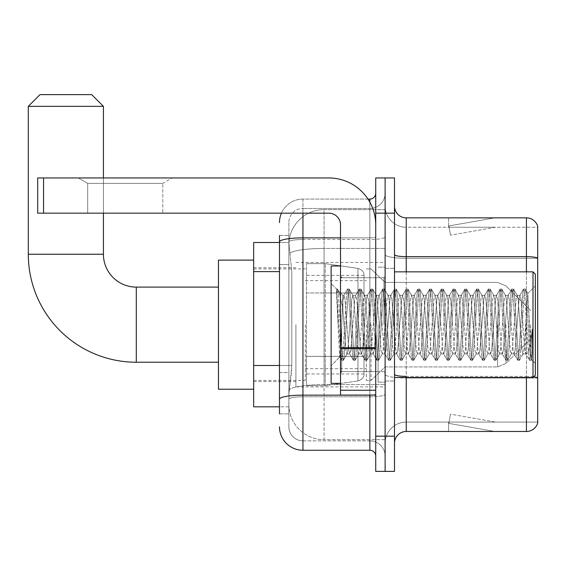 <?xml version="1.0" encoding="UTF-8"?>
<svg xmlns="http://www.w3.org/2000/svg" width="566" height="566" viewBox="0 0 566 566"><rect width="100%" height="100%" fill="white"/><g stroke="black" fill="none" stroke-linecap="round" stroke-linejoin="round"><path stroke-width="0.42" stroke-dasharray="2.83 2.12" d="M385.113 324.665L385.113 386.875L385.113 324.665M295.912 324.665L295.912 386.875L295.912 324.665M279.477 365.502L291.808 365.502L291.582 371.614L289.014 392.747L291.808 365.502L291.808 271.602L291.808 365.502L253.66 365.502L253.66 406.827L288.95 406.827L288.865 404.485A35.212 35.212 0 0 0 324.077 439.69L385.113 439.69L385.113 384.59L385.113 439.69L324.077 439.69L324.077 384.59L324.077 439.69A35.212 35.212 0 0 1 288.865 404.485L288.865 397.318L288.95 406.827L279.477 406.827M289.014 392.747L288.865 397.318L289.014 392.747M253.66 324.665L253.66 389.224L253.66 324.665M324.077 209.639L385.113 209.639L385.113 248.439L385.113 209.639L324.077 209.639A35.212 35.212 0 0 0 288.915 242.991L291.808 271.602L288.915 242.991A35.212 35.212 0 0 1 324.077 209.639L324.077 248.439L385.113 248.439L385.113 384.59L385.113 248.439L324.077 248.439L324.077 209.639A35.212 35.212 0 0 0 288.915 242.991M279.477 264.563L288.865 264.563L288.865 372.541L288.865 235.463L288.865 264.563L279.477 264.563L279.477 372.541L279.477 242.503L288.95 242.503L253.66 242.503L253.66 365.502M279.477 413.873L288.865 413.873L279.477 413.873L279.477 372.541L288.865 372.541L288.865 413.873L288.865 372.541L279.477 372.541M279.477 426.785A23.475 23.475 0 0 0 302.952 450.26L302.952 440.864A14.086 14.086 0 0 1 288.865 426.785L288.865 241.951L288.865 426.785A14.086 14.086 0 0 0 302.952 440.864L369.853 440.864L369.853 403.31L369.853 450.26A5.865 5.865 0 0 1 375.725 456.125L375.725 193.211L375.725 456.125M385.113 403.31L385.113 236.857L385.113 403.31M375.725 324.665L375.725 277.715L375.725 324.665M375.725 213.163L375.725 177.95L385.113 177.95L385.113 213.163L385.113 177.95L394.502 177.95L394.502 213.163L385.113 213.163L385.113 436.174L385.113 213.163L375.725 213.163L375.725 436.174L385.113 436.174L385.113 471.386L385.113 436.174L394.502 436.174L394.502 213.163M394.502 436.174L394.502 471.386L375.725 471.386L375.725 436.174M385.113 193.211L385.113 236.857L385.113 193.211A15.261 15.261 0 0 1 369.853 208.465A15.261 15.261 0 0 0 385.113 193.211A15.261 15.261 0 0 1 369.853 208.465L369.853 440.864L302.952 440.864L302.952 396.787L369.853 396.787A15.261 2.653 0 0 0 385.113 394.134A15.261 2.653 0 0 1 369.853 396.787L369.853 208.465L302.952 208.465L369.853 208.465M281.436 213.163A23.475 23.475 0 0 1 302.952 199.076L369.853 199.076A5.865 5.865 0 0 0 375.725 193.211A5.865 5.865 0 0 1 369.853 199.076L369.853 403.31L369.853 396.787L302.952 396.787L302.952 208.465L302.952 239.503L369.853 239.503A15.261 2.653 0 0 0 385.113 236.857A15.261 2.653 0 0 1 369.853 239.503L302.952 239.503L302.952 403.31L302.952 395.153L369.853 395.153A5.865 1.019 0 0 0 375.725 394.134A5.865 1.019 0 0 1 371.897 395.089M302.952 450.26L369.853 450.26M279.477 235.463L288.865 235.463L279.477 235.463L279.477 399.228A23.475 4.075 180 0 1 302.952 395.153L302.952 199.076A23.475 23.475 0 0 0 279.477 222.551A23.475 23.475 0 0 1 302.952 199.076L367.985 199.076M279.477 399.228L279.477 403.31M288.865 222.551L288.865 241.951L288.865 222.551A14.086 14.086 0 0 1 302.952 208.465A14.086 14.086 0 0 0 288.865 222.551A14.086 14.086 0 0 1 302.952 208.465M385.113 456.125A15.261 15.261 0 0 0 369.853 440.864A15.261 15.261 0 0 1 385.113 456.125A15.261 15.261 0 0 0 369.853 440.864M394.502 324.665L394.502 381.01L394.502 324.665M378.074 324.665L378.074 382.177L378.074 324.665M385.113 384.526L385.113 254.615L385.113 384.526M533.681 376.807A11.737 2.038 180 0 0 526.43 376.376L526.43 431.476A11.737 11.737 0 0 0 537.7 423.028L537.7 384.526L537.7 422.087L406.239 422.087L406.239 377.487M394.502 443.213L394.502 206.123L394.502 443.213A11.737 11.737 0 0 1 406.239 431.476L406.239 384.526L406.239 422.087L537.7 422.087L537.7 227.249L406.239 227.249A21.126 21.126 0 0 1 385.113 206.123L385.113 254.615L385.113 206.123A21.126 21.126 0 0 0 406.239 227.249L406.239 378.003A21.126 3.672 0 0 1 385.113 374.338A21.126 3.672 0 0 0 406.239 378.003L406.239 227.249A21.126 21.126 0 0 1 385.113 206.123M537.7 226.308A11.737 11.737 0 0 0 526.43 217.86L526.43 376.376A11.737 2.038 180 0 1 537.7 377.84L537.7 226.308A11.737 11.737 0 0 0 526.43 217.86L406.239 217.86A11.737 11.737 0 0 1 394.502 206.123M493.934 431.334A9.389 9.389 0 0 0 495.561 431.476L448.612 431.476L495.561 431.476A9.389 9.389 0 0 1 493.934 431.334A9.389 9.389 0 0 0 495.561 431.476A9.389 9.389 0 0 1 493.934 431.334A9.389 9.389 0 0 0 495.561 431.476A9.389 9.389 0 0 1 493.934 431.334A9.389 9.389 0 0 0 495.561 431.476A9.389 9.389 0 0 1 493.934 431.334A9.389 9.389 0 0 0 495.561 431.476A9.389 9.389 0 0 1 493.934 431.334L448.852 423.389L493.934 431.334M448.612 422.087L448.612 431.476L448.612 422.087L449.079 422.087L448.852 423.389L449.079 422.087L448.612 422.087L448.612 431.476L448.612 422.087L449.079 422.087L448.852 423.389L449.079 422.087L448.612 422.087L448.612 431.476L448.612 422.087L449.079 422.087L448.852 423.389L449.079 422.087L448.612 422.087L448.612 431.476L448.612 422.087L449.079 422.087L448.852 423.389L449.079 422.087L448.612 422.087L448.612 431.476L448.612 422.087L449.079 422.087L448.852 423.389L449.079 422.087L448.612 422.087M526.43 431.476L406.239 431.476M495.561 217.86L448.612 217.86L495.561 217.86A9.389 9.389 0 0 0 493.934 218.002A9.389 9.389 0 0 1 495.561 217.86A9.389 9.389 0 0 0 493.934 218.002A9.389 9.389 0 0 1 495.561 217.86A9.389 9.389 0 0 0 493.934 218.002A9.389 9.389 0 0 1 495.561 217.86A9.389 9.389 0 0 0 493.934 218.002A9.389 9.389 0 0 1 495.561 217.86A9.389 9.389 0 0 0 493.934 218.002A9.389 9.389 0 0 1 495.561 217.86M495.561 422.087L449.079 422.087L495.561 422.087L449.079 422.087L495.561 422.087L449.079 422.087L495.561 422.087L449.079 422.087L495.561 422.087L449.079 422.087L495.561 422.087L450.479 414.135L449.079 422.087L450.479 414.135L449.079 422.087L450.479 414.135L449.079 422.087L450.479 414.135L449.079 422.087L450.479 414.135L449.079 422.087L450.479 414.135L495.561 422.087M526.43 377.487L526.43 376.376L406.239 376.376L406.239 256.653L526.43 256.653A11.737 2.038 180 0 1 537.7 258.124L537.7 227.249L406.239 227.249M449.079 227.249L448.612 227.249L449.079 227.249L448.612 227.249L449.079 227.249L448.612 227.249L449.079 227.249L448.612 227.249L449.079 227.249L448.612 227.249L449.079 227.249L448.852 225.947L493.934 218.002L448.852 225.947L449.079 227.249L448.852 225.947L493.934 218.002L448.852 225.947L449.079 227.249L448.852 225.947L493.934 218.002L448.852 225.947L449.079 227.249L448.852 225.947L493.934 218.002L448.852 225.947L449.079 227.249L448.852 225.947L493.934 218.002L448.852 225.947L449.079 227.249L495.561 227.249L449.079 227.249L495.561 227.249L449.079 227.249L495.561 227.249L449.079 227.249L495.561 227.249L449.079 227.249L495.561 227.249L449.079 227.249L450.479 235.194L449.079 227.249M385.113 443.213A21.126 21.126 0 0 1 406.239 422.087A21.126 21.126 0 0 0 385.113 443.213A21.126 21.126 0 0 1 406.239 422.087M448.612 217.86L448.612 227.249L448.612 217.86M495.561 227.249L450.479 235.194L495.561 227.249M87.688 183.37L78.299 177.95L172.198 177.95L78.299 177.95L172.198 177.95L78.299 177.95L87.688 183.37L87.688 213.163L162.81 213.163L87.688 213.163L162.81 213.163L87.688 213.163L87.688 183.37L162.81 183.37L172.198 177.95L162.81 183.37L87.688 183.37L162.81 183.37L162.81 213.163L162.81 183.37L87.688 183.37M340.513 324.665L340.513 383.352L340.513 324.665M340.513 395.089L375.725 395.089L340.513 395.089L340.513 390.243L340.513 395.089L375.725 395.089L375.725 224.9A46.95 46.95 0 0 0 328.775 177.95L37.689 177.95L43.561 177.95L37.689 177.95L37.689 213.163L37.689 177.95L37.689 213.163L328.775 213.163A11.737 11.737 0 0 1 340.513 224.9L340.513 395.089M340.513 348.649L375.725 348.649L340.513 348.649L375.725 348.649L375.725 224.9A46.95 46.95 0 0 0 328.775 177.95L43.561 177.95L43.561 213.163L328.775 213.163A11.737 11.737 0 0 1 340.513 224.9L340.513 347.63L375.725 347.63L375.725 395.089L375.725 224.9A46.95 46.95 0 0 0 328.775 177.95L43.561 177.95L43.561 213.163L37.689 213.163L328.775 213.163A11.737 11.737 0 0 1 340.513 224.9L340.513 347.63L375.725 347.63L375.725 224.9M535.351 324.665L535.351 375.138L535.351 274.199L535.351 363.4L535.351 274.199L533.002 271.85L533.002 377.487L533.002 271.85L533.002 377.487L535.351 375.138L535.351 324.665M340.513 383.352L331.124 383.352L331.124 265.978L331.124 365.749L331.124 265.978L340.513 265.978M336.508 290.698L336.508 288.971L331.124 283.587L336.508 288.971L337.371 288.971L336.508 292.657L338.56 291.016L339.027 291.66L342.862 308.251L342.862 295.325L342.862 308.251L343.972 324.665L342.862 308.251L339.027 291.66L338.56 291.016L336.508 292.657L336.508 288.971L337.371 288.971L336.508 292.657L337.987 324.665L336.883 293.754L340.796 355.582L341.588 360.202L340.796 355.582L336.508 290.698M342.862 300.496L342.862 295.325L338.553 291.023L342.862 295.325L343.972 295.325L342.862 300.496L340.753 347.17L339.848 357.026L337.987 324.665L339.72 356.976L341.772 360.365L339.72 356.976L331.124 365.749L339.848 357.026L340.753 347.17L342.862 295.325L343.972 295.325L342.862 300.496M358.646 324.665L356.693 299.258L355.49 295.516L354.733 299.258L350.821 350.078L349.618 353.821L348.868 350.078L344.956 299.258L343.972 295.325L344.956 299.258L348.868 350.078L349.618 353.821L353.325 360.202L352.533 355.582L348.621 293.754L347.644 288.971L346.668 293.754L342.755 355.582L341.772 360.365L343.244 360.365L342.267 355.582L338.355 293.754L337.371 288.971L339.027 291.66L337.555 289.127L338.355 293.754L342.267 355.582L343.428 360.202L341.772 360.365L342.755 355.582L346.668 293.754L347.46 289.127L349.109 288.971L348.132 293.754L344.22 355.582L343.428 360.202L347.135 353.821L345.932 350.078L343.972 324.665L345.932 350.078L346.908 354.012L349.845 354.012L353.325 360.202L352.533 355.582L348.621 293.754L347.644 288.971L349.109 288.971L348.132 293.754L344.22 355.582L343.428 360.202L346.908 354.012L349.845 354.012L350.821 350.078L354.733 299.258L355.49 295.516L359.198 289.127L358.405 293.754L354.493 355.582L353.325 360.202L354.981 360.365L354.005 355.582L350.092 293.754L349.109 288.971L353 295.516L351.797 299.258L347.885 350.078L347.135 353.821L347.885 350.078L351.797 299.258L352.781 295.325L355.71 295.325L359.198 289.127L358.405 293.754L354.493 355.582L353.509 360.365L354.981 360.365L354.005 355.582L350.092 293.754L349.293 289.127L352.781 295.325L355.71 295.325L356.693 299.258L360.606 350.078L361.356 353.821L360.606 350.078L358.646 324.665M355.71 324.665L353.757 299.258L353 295.516L353.757 299.258L357.67 350.078L358.646 354.012L357.67 350.078L355.71 324.665M370.383 324.665L368.431 299.258L367.228 295.516L366.471 299.258L362.558 350.078L361.356 353.821L365.063 360.202L364.271 355.582L360.358 293.754L359.198 289.127L360.846 288.971L359.87 293.754L355.957 355.582L354.981 360.365L358.872 353.821L361.582 354.012L365.063 360.202L364.271 355.582L360.358 293.754L359.382 288.971L360.846 288.971L359.87 293.754L355.957 355.582L355.165 360.202L358.646 354.012L361.582 354.012L362.558 350.078L366.471 299.258L367.228 295.516L370.935 289.127L370.143 293.754L366.23 355.582L365.063 360.202L366.718 360.365L365.742 355.582L361.83 293.754L360.846 288.971L364.737 295.516L363.535 299.258L359.622 350.078L358.872 353.821L359.622 350.078L363.535 299.258L364.518 295.325L367.447 295.325L370.935 289.127L370.143 293.754L366.23 355.582L365.247 360.365L366.718 360.365L365.742 355.582L361.83 293.754L361.03 289.127L364.518 295.325L367.447 295.325L368.431 299.258L372.343 350.078L373.093 353.821L372.343 350.078L370.383 324.665M367.447 324.665L365.495 299.258L364.737 295.516L365.495 299.258L369.407 350.078L370.383 354.012L369.407 350.078L367.447 324.665M382.121 324.665L380.168 299.258L378.965 295.516L378.208 299.258L374.296 350.078L373.093 353.821L376.8 360.202L376.008 355.582L372.095 293.754L370.935 289.127L372.584 288.971L371.607 293.754L367.695 355.582L366.718 360.365L370.61 353.821L373.319 354.012L376.8 360.202L376.008 355.582L372.095 293.754L371.119 288.971L372.584 288.971L371.607 293.754L367.695 355.582L366.902 360.202L370.383 354.012L373.319 354.012L374.296 350.078L378.208 299.258L378.965 295.516L382.673 289.127L381.88 293.754L377.968 355.582L376.8 360.202L378.456 360.365L377.48 355.582L373.567 293.754L372.584 288.971L376.475 295.516L375.272 299.258L371.36 350.078L370.61 353.821L371.36 350.078L375.272 299.258L376.256 295.325L379.185 295.325L382.673 289.127L381.88 293.754L377.968 355.582L376.984 360.365L378.456 360.365L377.48 355.582L373.567 293.754L372.768 289.127L376.256 295.325L379.185 295.325L380.168 299.258L384.081 350.078L384.83 353.821L384.081 350.078L382.121 324.665M379.185 324.665L377.232 299.258L376.475 295.516L377.232 299.258L381.144 350.078L382.121 354.012L381.144 350.078L379.185 324.665M393.858 324.665L391.905 299.258L390.703 295.516L389.946 299.258L386.033 350.078L384.83 353.821L388.538 360.202L387.745 355.582L383.833 293.754L382.673 289.127L384.321 288.971L383.345 293.754L379.432 355.582L378.456 360.365L382.347 353.821L385.057 354.012L388.538 360.202L387.745 355.582L383.833 293.754L382.857 288.971L384.321 288.971L383.345 293.754L379.432 355.582L378.64 360.202L382.121 354.012L385.057 354.012L386.033 350.078L389.946 299.258L390.703 295.516L394.41 289.127L393.618 293.754L389.705 355.582L388.538 360.202L390.193 360.365L389.21 355.582L385.297 293.754L384.321 288.971L388.212 295.516L387.01 299.258L383.097 350.078L382.347 353.821L383.097 350.078L387.01 299.258L387.993 295.325L390.922 295.325L394.41 289.127L393.618 293.754L389.705 355.582L388.722 360.365L390.193 360.365L389.21 355.582L385.297 293.754L384.505 289.127L387.993 295.325L390.922 295.325L391.905 299.258L395.818 350.078L396.568 353.821L395.818 350.078L393.858 324.665M390.922 324.665L388.969 299.258L388.212 295.516L388.969 299.258L392.882 350.078L393.858 354.012L392.882 350.078L390.922 324.665M405.596 324.665L403.643 299.258L402.44 295.516L401.683 299.258L397.771 350.078L396.568 353.821L400.275 360.202L399.483 355.582L395.57 293.754L394.41 289.127L396.058 288.971L395.082 293.754L391.17 355.582L390.193 360.365L394.085 353.821L396.794 354.012L400.275 360.202L399.483 355.582L395.57 293.754L394.594 288.971L396.058 288.971L395.082 293.754L391.17 355.582L390.377 360.202L393.858 354.012L396.794 354.012L397.771 350.078L401.683 299.258L402.44 295.516L406.147 289.127L405.355 293.754L401.443 355.582L400.275 360.202L401.931 360.365L400.947 355.582L397.035 293.754L396.058 288.971L399.95 295.516L398.747 299.258L394.835 350.078L394.085 353.821L394.835 350.078L398.747 299.258L399.73 295.325L402.659 295.325L406.147 289.127L405.355 293.754L401.443 355.582L400.459 360.365L401.931 360.365L400.947 355.582L397.035 293.754L396.242 289.127L399.73 295.325L402.659 295.325L403.643 299.258L407.555 350.078L408.305 353.821L407.555 350.078L405.596 324.665M402.659 324.665L400.707 299.258L399.95 295.516L400.707 299.258L404.619 350.078L405.596 354.012L404.619 350.078L402.659 324.665M417.333 324.665L415.38 299.258L414.178 295.516L413.421 299.258L409.508 350.078L408.305 353.821L412.013 360.202L411.22 355.582L407.308 293.754L406.147 289.127L407.796 288.971L406.82 293.754L402.907 355.582L401.931 360.365L405.822 353.821L408.532 354.012L412.013 360.202L411.22 355.582L407.308 293.754L406.331 288.971L407.796 288.971L406.82 293.754L402.907 355.582L402.115 360.202L405.596 354.012L408.532 354.012L409.508 350.078L413.421 299.258L414.178 295.516L417.885 289.127L417.092 293.754L413.18 355.582L412.013 360.202L413.668 360.365L412.685 355.582L408.772 293.754L407.796 288.971L411.687 295.516L410.484 299.258L406.572 350.078L405.822 353.821L406.572 350.078L410.484 299.258L411.468 295.325L414.397 295.325L417.885 289.127L417.092 293.754L413.18 355.582L412.197 360.365L413.668 360.365L412.685 355.582L408.772 293.754L407.98 289.127L411.468 295.325L414.397 295.325L415.38 299.258L419.293 350.078L420.043 353.821L419.293 350.078L417.333 324.665M414.397 324.665L412.444 299.258L411.687 295.516L412.444 299.258L416.357 350.078L417.333 354.012L416.357 350.078L414.397 324.665M429.07 324.665L427.118 299.258L425.915 295.516L425.158 299.258L421.245 350.078L420.043 353.821L423.75 360.202L422.958 355.582L419.045 293.754L417.885 289.127L419.533 288.971L418.557 293.754L414.645 355.582L413.668 360.365L417.559 353.821L420.269 354.012L423.75 360.202L422.958 355.582L419.045 293.754L418.069 288.971L419.533 288.971L418.557 293.754L414.645 355.582L413.852 360.202L417.333 354.012L420.269 354.012L421.245 350.078L425.158 299.258L425.915 295.516L429.622 289.127L428.83 293.754L424.917 355.582L423.75 360.202L425.406 360.365L424.422 355.582L420.51 293.754L419.533 288.971L423.425 295.516L422.222 299.258L418.309 350.078L417.559 353.821L418.309 350.078L422.222 299.258L423.205 295.325L426.134 295.325L429.622 289.127L428.83 293.754L424.917 355.582L423.934 360.365L425.406 360.365L424.422 355.582L420.51 293.754L419.717 289.127L423.205 295.325L426.134 295.325L427.118 299.258L431.03 350.078L431.78 353.821L431.03 350.078L429.07 324.665M426.134 324.665L424.182 299.258L423.425 295.516L424.182 299.258L428.094 350.078L429.07 354.012L428.094 350.078L426.134 324.665M440.808 324.665L438.855 299.258L437.652 295.516L436.895 299.258L432.983 350.078L431.78 353.821L435.487 360.202L434.695 355.582L430.783 293.754L429.622 289.127L431.271 288.971L430.294 293.754L426.382 355.582L425.406 360.365L429.297 353.821L432.007 354.012L435.487 360.202L434.695 355.582L430.783 293.754L429.806 288.971L431.271 288.971L430.294 293.754L426.382 355.582L425.59 360.202L429.07 354.012L432.007 354.012L432.983 350.078L436.895 299.258L437.652 295.516L441.36 289.127L440.567 293.754L436.655 355.582L435.487 360.202L437.143 360.365L436.16 355.582L432.247 293.754L431.271 288.971L435.162 295.516L433.959 299.258L430.047 350.078L429.297 353.821L430.047 350.078L433.959 299.258L434.943 295.325L437.872 295.325L441.36 289.127L440.567 293.754L436.655 355.582L435.671 360.365L437.143 360.365L436.16 355.582L432.247 293.754L431.455 289.127L434.943 295.325L437.872 295.325L438.855 299.258L442.768 350.078L443.518 353.821L442.768 350.078L440.808 324.665M437.872 324.665L435.919 299.258L435.162 295.516L435.919 299.258L439.832 350.078L440.808 354.012L439.832 350.078L437.872 324.665M452.545 324.665L450.593 299.258L449.39 295.516L448.633 299.258L444.72 350.078L443.518 353.821L447.225 360.202L446.433 355.582L442.52 293.754L441.36 289.127L443.008 288.971L442.032 293.754L438.119 355.582L437.143 360.365L441.034 353.821L443.744 354.012L447.225 360.202L446.433 355.582L442.52 293.754L441.544 288.971L443.008 288.971L442.032 293.754L438.119 355.582L437.327 360.202L440.808 354.012L443.744 354.012L444.72 350.078L448.633 299.258L449.39 295.516L453.097 289.127L452.305 293.754L448.392 355.582L447.225 360.202L448.88 360.365L447.897 355.582L443.985 293.754L443.008 288.971L446.899 295.516L445.697 299.258L441.784 350.078L441.034 353.821L441.784 350.078L445.697 299.258L446.68 295.325L449.609 295.325L453.097 289.127L452.305 293.754L448.392 355.582L447.409 360.365L448.88 360.365L447.897 355.582L443.985 293.754L443.192 289.127L446.68 295.325L449.609 295.325L450.593 299.258L454.505 350.078L455.255 353.821L454.505 350.078L452.545 324.665M449.609 324.665L447.656 299.258L446.899 295.516L447.656 299.258L451.569 350.078L452.545 354.012L451.569 350.078L449.609 324.665M464.283 324.665L462.33 299.258L461.127 295.516L460.37 299.258L456.458 350.078L455.255 353.821L458.962 360.202L458.17 355.582L454.257 293.754L453.097 289.127L454.746 288.971L453.769 293.754L449.857 355.582L448.88 360.365L452.772 353.821L455.481 354.012L458.962 360.202L458.17 355.582L454.257 293.754L453.281 288.971L454.746 288.971L453.769 293.754L449.857 355.582L449.064 360.202L452.545 354.012L455.481 354.012L456.458 350.078L460.37 299.258L461.127 295.516L464.835 289.127L464.042 293.754L460.13 355.582L458.962 360.202L460.618 360.365L459.634 355.582L455.722 293.754L454.746 288.971L458.637 295.516L457.434 299.258L453.522 350.078L452.772 353.821L453.522 350.078L457.434 299.258L458.418 295.325L461.347 295.325L464.835 289.127L464.042 293.754L460.13 355.582L459.146 360.365L460.618 360.365L459.634 355.582L455.722 293.754L454.93 289.127L458.418 295.325L461.347 295.325L462.33 299.258L466.243 350.078L466.992 353.821L466.243 350.078L464.283 324.665M461.347 324.665L459.394 299.258L458.637 295.516L459.394 299.258L463.306 350.078L464.283 354.012L463.306 350.078L461.347 324.665M476.02 324.665L474.067 299.258L472.865 295.516L472.108 299.258L468.195 350.078L466.992 353.821L470.7 360.202L469.907 355.582L465.995 293.754L464.835 289.127L466.483 288.971L465.507 293.754L461.594 355.582L460.618 360.365L464.509 353.821L467.219 354.012L470.7 360.202L469.907 355.582L465.995 293.754L465.019 288.971L466.483 288.971L465.507 293.754L461.594 355.582L460.802 360.202L464.283 354.012L467.219 354.012L468.195 350.078L472.108 299.258L472.865 295.516L476.572 289.127L475.78 293.754L471.867 355.582L470.7 360.202L472.355 360.365L471.372 355.582L467.459 293.754L466.483 288.971L470.374 295.516L469.172 299.258L465.259 350.078L464.509 353.821L465.259 350.078L469.172 299.258L470.155 295.325L473.084 295.325L476.572 289.127L475.78 293.754L471.867 355.582L470.884 360.365L472.355 360.365L471.372 355.582L467.459 293.754L466.667 289.127L470.155 295.325L473.084 295.325L474.067 299.258L477.98 350.078L478.73 353.821L477.98 350.078L476.02 324.665M473.084 324.665L471.131 299.258L470.374 295.516L471.131 299.258L475.044 350.078L476.02 354.012L475.044 350.078L473.084 324.665M487.758 324.665L485.805 299.258L484.602 295.516L483.845 299.258L479.933 350.078L478.73 353.821L482.437 360.202L481.645 355.582L477.732 293.754L476.572 289.127L478.22 288.971L477.244 293.754L473.332 355.582L472.355 360.365L476.247 353.821L478.956 354.012L482.437 360.202L481.645 355.582L477.732 293.754L476.756 288.971L478.22 288.971L477.244 293.754L473.332 355.582L472.539 360.202L476.02 354.012L478.956 354.012L479.933 350.078L483.845 299.258L484.602 295.516L488.309 289.127L487.51 293.754L483.605 355.582L482.437 360.202L484.093 360.365L483.109 355.582L479.197 293.754L478.22 288.971L482.112 295.516L480.909 299.258L476.997 350.078L476.247 353.821L476.997 350.078L480.909 299.258L481.892 295.325L484.821 295.325L488.309 289.127L487.51 293.754L483.605 355.582L482.621 360.365L484.093 360.365L483.109 355.582L479.197 293.754L478.404 289.127L481.892 295.325L484.821 295.325L485.805 299.258L489.717 350.078L490.467 353.821L489.717 350.078L487.758 324.665M484.821 324.665L482.869 299.258L482.112 295.516L482.869 299.258L486.781 350.078L487.758 354.012L486.781 350.078L484.821 324.665M499.495 324.665L497.542 299.258L496.34 295.516L495.583 299.258L491.67 350.078L490.467 353.821L494.175 360.202L493.382 355.582L489.47 293.754L488.309 289.127L489.958 288.971L488.982 293.754L485.069 355.582L484.093 360.365L487.984 353.821L490.694 354.012L494.175 360.202L493.382 355.582L489.47 293.754L488.493 288.971L489.958 288.971L488.982 293.754L485.069 355.582L484.277 360.202L487.758 354.012L490.694 354.012L491.67 350.078L495.583 299.258L496.34 295.516L500.047 289.127L499.247 293.754L495.335 355.582L494.175 360.202L495.83 360.365L494.847 355.582L490.934 293.754L489.958 288.971L493.849 295.516L492.646 299.258L488.734 350.078L487.984 353.821L488.734 350.078L492.646 299.258L493.63 295.325L496.559 295.325L500.047 289.127L499.247 293.754L495.335 355.582L494.359 360.365L495.83 360.365L494.847 355.582L490.934 293.754L490.142 289.127L493.63 295.325L496.559 295.325L497.542 299.258L501.455 350.078L502.205 353.821L501.455 350.078L499.495 324.665M496.559 324.665L494.606 299.258L493.849 295.516L494.606 299.258L498.519 350.078L499.495 354.012L498.519 350.078L496.559 324.665M511.232 324.665L509.28 299.258L508.077 295.516L507.32 299.258L503.407 350.078L502.205 353.821L505.912 360.202L505.12 355.582L501.207 293.754L500.047 289.127L501.695 288.971L500.719 293.754L496.807 355.582L495.83 360.365L499.721 353.821L502.431 354.012L505.912 360.202L505.12 355.582L501.207 293.754L500.231 288.971L501.695 288.971L500.719 293.754L496.807 355.582L496.014 360.202L499.495 354.012L502.431 354.012L503.407 350.078L507.32 299.258L508.077 295.516L511.784 289.127L510.985 293.754L507.072 355.582L505.912 360.202L507.568 360.365L506.584 355.582L502.672 293.754L501.695 288.971L505.587 295.516L504.384 299.258L500.471 350.078L499.721 353.821L500.471 350.078L504.384 299.258L505.367 295.325L508.296 295.325L511.784 289.127L510.985 293.754L507.072 355.582L506.096 360.365L507.568 360.365L506.584 355.582L502.672 293.754L501.879 289.127L505.367 295.325L508.296 295.325L509.28 299.258L513.192 350.078L513.942 353.821L513.192 350.078L511.232 324.665M508.296 324.665L506.344 299.258L505.587 295.516L506.344 299.258L510.256 350.078L511.232 354.012L510.256 350.078L508.296 324.665M522.97 324.665L521.017 299.258L519.814 295.516L519.057 299.258L515.145 350.078L513.942 353.821L517.649 360.202L516.857 355.582L512.945 293.754L511.784 289.127L513.433 288.971L512.456 293.754L508.544 355.582L507.568 360.365L511.459 353.821L514.169 354.012L517.649 360.202L516.857 355.582L512.945 293.754L511.968 288.971L513.433 288.971L512.456 293.754L508.544 355.582L507.752 360.202L511.232 354.012L514.169 354.012L515.145 350.078L519.057 299.258L519.814 295.516L523.522 289.127L522.722 293.754L518.81 355.582L517.649 360.202L519.305 360.365L518.322 355.582L514.409 293.754L513.433 288.971L517.324 295.516L516.121 299.258L512.209 350.078L511.459 353.821L512.209 350.078L516.121 299.258L517.105 295.325L520.034 295.325L523.522 289.127L522.722 293.754L518.81 355.582L517.833 360.365L519.305 360.365L518.322 355.582L514.409 293.754L513.617 289.127L517.105 295.325L520.034 295.325L521.017 299.258L522.97 324.665C523.946 342.494 524.923 352.271 525.906 354.012L525.906 324.665L523.946 350.078L522.97 354.012L521.993 350.078L518.081 299.258L517.324 295.516L518.081 299.258L521.993 350.078L522.97 354.012L525.906 354.012L529.387 360.202L528.594 355.582L524.682 293.754L523.706 288.971L525.17 288.971L524.194 293.754L520.281 355.582L519.305 360.365L522.97 354.012L525.906 354.012L525.906 324.665L527.767 293.471L531.495 359.573L532.295 352.385L532.295 328.938C530.335 346.413 528.205 354.769 525.906 354.012L529.387 360.202L528.594 355.582L524.682 293.754L523.706 288.971L525.17 288.971L524.194 293.754L520.281 355.582L519.489 360.202L523.196 353.821L523.946 350.078L527.767 293.471L530.59 348.974L531.495 359.573L532.295 352.385L531.226 360.202L530.059 355.582L526.147 293.754L525.17 288.971L526.147 293.754L530.059 355.582L531.226 360.202L532.295 352.385L532.295 328.938L530.547 355.582L529.387 360.202L531.042 360.365L529.571 360.365L530.547 355.582L532.295 328.938C530.335 346.413 528.205 354.769 525.906 354.012C524.923 352.271 523.946 342.494 522.97 324.665M218.448 389.224L253.66 389.224L218.448 389.224L218.448 260.112L218.448 389.224L218.448 260.112L218.448 389.224L218.448 287.111L136.286 287.111L136.286 362.226A107.986 107.986 0 0 1 28.3 254.24L28.3 106.351L103.422 106.351L28.3 106.351L103.422 106.351L28.3 106.351L103.422 106.351L91.685 94.614L40.037 94.614L91.685 94.614L103.422 106.351L103.422 254.24L103.422 106.351M218.448 260.112L253.66 260.112L218.448 260.112L218.448 324.665L218.448 287.111L136.286 287.111A32.863 32.863 0 0 1 103.422 254.24L28.3 254.24L28.3 106.351L40.037 94.614L91.685 94.614L40.037 94.614L28.3 106.351M530.66 324.665L530.66 338.751L530.66 324.665M371.027 324.665L371.027 380.423L371.027 324.665M366.336 324.665L366.336 380.423L366.336 324.665M305.3 324.665L305.3 380.423L305.3 324.665M325.252 356.361L325.252 263.636L325.252 292.976L357.96 292.976L357.96 268.39C362.162 269.826 364.171 272.147 363.988 275.359L363.988 292.976L306.475 292.976L306.475 385.701L306.475 356.361L363.988 356.361L363.988 373.963L363.988 275.373L363.988 292.983L306.475 292.976L306.475 373.963L306.475 356.361L363.988 356.361L363.988 373.963L363.988 275.373L363.988 292.983L306.475 292.976L306.475 385.701L306.475 356.361L363.988 356.361L363.988 373.963L363.988 275.373L363.988 292.983L306.475 292.976L306.475 373.963L306.475 356.361L325.252 356.361L325.252 263.636L325.252 292.976L306.475 292.976L306.475 263.636L306.475 385.701L306.475 356.361L363.988 356.354L363.988 373.977C364.171 377.189 362.162 379.51 357.96 380.946L357.96 356.361L363.988 356.361L363.988 373.977C364.171 377.189 362.162 379.51 357.96 380.946L357.96 356.361L363.988 356.361L363.988 373.977C364.171 377.189 362.162 379.51 357.96 380.946L357.96 356.361L325.252 356.361L325.252 385.701L325.252 263.636L325.252 292.976L306.475 292.976L306.475 373.963L306.475 356.361L357.96 356.361M136.286 362.226L218.448 362.226L136.286 362.226A107.986 107.986 0 0 1 28.3 254.24L103.422 254.24L28.3 254.24M136.286 287.111A32.863 32.863 0 0 1 103.422 254.24M103.422 213.163L103.422 177.95M91.685 94.614L40.037 94.614M357.96 292.976L357.96 268.39L357.96 292.976L325.252 292.976M375.725 348.649L375.725 395.089M324.077 384.59A35.212 6.113 180 0 0 289.29 389.762A35.212 6.113 180 0 1 324.077 384.59L385.113 384.59L324.077 384.59L324.077 248.439L324.077 384.59M289.785 253.165A35.212 6.113 180 0 1 324.077 248.439A35.212 6.113 180 0 0 289.785 253.165M288.865 404.485A35.212 35.212 0 0 0 324.077 439.69M279.477 271.602L253.66 271.602M279.477 241.951A23.475 4.075 180 0 1 302.952 237.876L369.853 237.876L369.853 202.168M340.513 237.876L369.853 237.876A5.865 1.019 -0 0 0 375.725 236.857A5.865 1.019 0 0 1 369.853 237.876L369.853 395.089M302.952 199.076L302.952 213.163M302.952 239.503A14.086 2.448 180 0 0 288.865 241.951A14.086 2.448 180 0 1 302.952 239.503M302.952 396.787A14.086 2.448 180 0 0 288.865 399.228A14.086 2.448 180 0 1 302.952 396.787M302.952 440.864A14.086 14.086 0 0 1 288.865 426.785M406.239 271.85L406.239 376.376L526.43 376.376L526.43 271.85M394.502 254.615A11.737 2.038 0 0 0 406.239 256.653L406.239 217.86M394.502 374.338A11.737 2.038 0 0 0 406.239 376.376M537.7 258.287L406.239 258.287A21.126 3.672 0 0 1 385.113 254.615A21.126 3.672 0 0 0 406.239 258.287L537.7 258.287M537.7 378.003L406.239 378.003L537.7 378.003M340.513 390.243L375.725 390.243M383.939 324.665L383.939 277.715L383.939 324.665M341.687 324.665L341.687 371.614L341.687 324.665M505.926 324.665L505.926 363.485L505.926 324.665M497.627 324.665L497.627 366.924L497.627 324.665M306.475 263.636L325.252 263.636L357.96 268.39C362.162 269.826 364.171 272.147 363.988 275.359L363.988 292.976L363.988 275.359C364.171 272.147 362.162 269.826 357.96 268.39L325.252 263.636L306.475 263.636L325.252 263.636L357.96 268.39L357.96 380.946L357.96 268.39L357.96 380.946L325.252 385.701L306.475 385.701L325.252 385.701L357.96 380.946L325.252 385.701L306.475 385.701M375.725 347.63L340.513 347.63M43.561 213.163L43.561 177.95M295.912 262.461L385.113 262.461M253.66 267.739L295.912 267.739M253.66 381.59L295.912 381.59M295.912 386.875L385.113 386.875M375.725 277.715L340.513 277.715L375.725 277.715M375.725 371.614L340.513 371.614L375.725 371.614M385.113 268.326L394.502 268.326L385.113 268.326M378.074 382.177L385.113 382.177L378.074 382.177M378.074 267.152L385.113 267.152L378.074 267.152M385.113 381.01L394.502 381.01L385.113 381.01M394.502 377.487L533.002 377.487M341.687 277.715L383.939 277.715L385.113 276.548L383.939 277.715L341.687 277.715L340.513 276.548M341.687 371.614L383.939 371.614L385.113 372.789L383.939 371.614L341.687 371.614L340.513 372.789M527.767 293.471L535.351 285.936L527.767 293.471M531.495 359.573L535.351 363.4L531.495 359.573M394.502 271.85L533.002 271.85M527.901 293.521L525.354 289.127L527.901 293.521M531.615 359.53L531.226 360.202L531.615 359.53M343.753 295.516L347.46 289.127L343.753 295.516M530.66 338.751L505.926 363.485L497.627 366.924L505.926 363.485L530.66 338.751L505.926 363.485L497.627 366.924L385.113 366.924L371.027 380.423L366.336 380.423L371.027 380.423L385.113 366.924L497.627 366.924L385.113 366.924L371.027 380.423L366.336 380.423M305.3 368.685L366.336 368.685M253.66 380.423L305.3 380.423M253.66 268.914L305.3 268.914M305.3 280.651L366.336 280.651M366.336 268.914L371.027 268.914L385.113 282.413L497.627 282.413L385.113 282.413L371.027 268.914L366.336 268.914L371.027 268.914L385.113 282.413L497.627 282.413L505.926 285.851L530.66 310.585L505.926 285.851L497.627 282.413L505.926 285.851L530.66 310.585M363.988 275.359L306.475 275.373M363.988 373.963L306.475 373.963"/><path stroke-width="0.85" d="M279.477 264.563L279.477 235.463L279.477 242.503L253.66 242.503L253.66 406.827L279.477 406.827M279.477 413.873L279.477 235.463M375.725 436.174L375.725 471.386L385.113 471.386L385.113 436.174L385.113 471.386L394.502 471.386L394.502 436.174L385.113 436.174L385.113 213.163L385.113 436.174L375.725 436.174L375.725 213.163L385.113 213.163L385.113 177.95L385.113 213.163L394.502 213.163L394.502 436.174M394.502 213.163L394.502 177.95L375.725 177.95L375.725 213.163M302.952 213.163L302.952 450.26L369.853 450.26L369.853 395.089M367.985 199.076L369.853 199.076A5.865 5.865 0 0 0 375.725 193.211M279.477 403.31L279.477 372.541M375.725 456.125A5.865 5.865 0 0 0 369.853 450.26M279.477 222.551A23.475 23.475 0 0 1 281.436 213.163M302.952 450.26A23.475 23.475 0 0 1 279.477 426.785M394.502 443.213A11.737 11.737 0 0 1 406.239 431.476L526.43 431.476L526.43 377.487M537.7 226.308A11.737 11.737 0 0 0 526.43 217.86A11.737 11.737 0 0 1 537.7 226.308L537.7 423.028A11.737 11.737 0 0 1 526.43 431.476M533.681 376.807A11.737 2.038 180 0 1 537.7 377.84L537.7 258.124A11.737 2.038 180 0 0 526.43 256.653L526.43 217.86L406.239 217.86A11.737 11.737 0 0 1 394.502 206.123A11.737 11.737 0 0 0 406.239 217.86L406.239 271.85M218.448 362.226L136.286 362.226A107.986 107.986 0 0 1 28.3 254.24L28.3 106.351L40.037 94.614L91.685 94.614L103.422 106.351L28.3 106.351M136.286 362.226L136.286 287.111A32.863 32.863 0 0 1 103.422 254.24L103.422 213.163M103.422 177.95L103.422 106.351M253.66 260.112L218.448 260.112L218.448 389.224L253.66 389.224M375.725 395.089L340.513 395.089L340.513 347.63L375.725 347.63M375.725 224.9A46.95 46.95 0 0 0 328.775 177.95L43.561 177.95L43.561 213.163L328.775 213.163A11.737 11.737 0 0 1 340.513 224.9L340.513 347.63M43.561 213.163L37.689 213.163L37.689 177.95L43.561 177.95M533.002 271.85L535.351 274.199L535.351 375.138L533.002 377.487L533.002 271.85L394.502 271.85M340.513 265.978L331.124 265.978L331.124 383.352L340.513 383.352M279.477 271.602L253.66 271.602M279.477 365.502L253.66 365.502M371.897 395.089A5.865 1.019 0 0 1 369.853 395.153L302.952 395.153A23.475 4.075 180 0 0 279.477 399.228M279.477 241.951A23.475 4.075 180 0 1 302.952 237.876L340.513 237.876M369.853 202.168L369.853 199.076M406.239 377.487L406.239 431.476M526.43 271.85L526.43 256.653L406.239 256.653A11.737 2.038 0 0 1 394.502 254.615M406.239 376.376A11.737 2.038 0 0 1 394.502 374.338M28.3 254.24L103.422 254.24M375.725 348.649L340.513 348.649M340.513 390.243L375.725 390.243M218.448 287.111L136.286 287.111M394.502 377.487L533.002 377.487M341.687 277.715L340.513 276.548M341.687 371.614L340.513 372.789"/></g></svg>
